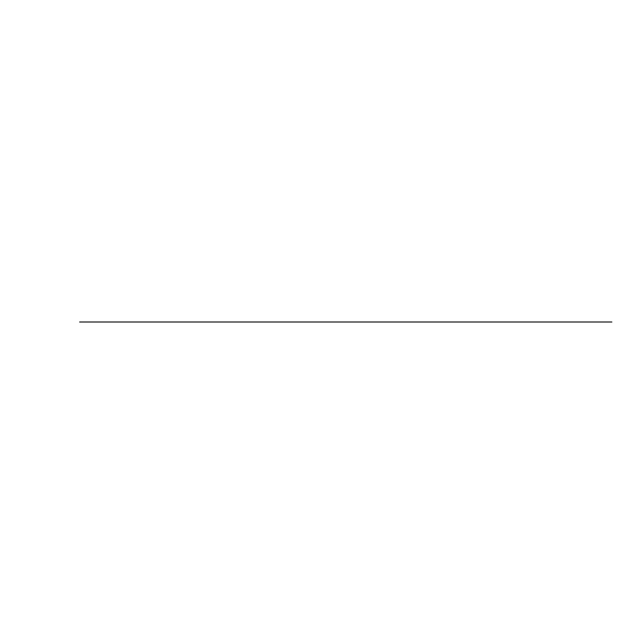<?xml version="1.0" encoding="UTF-8"?>
<svg xmlns="http://www.w3.org/2000/svg" width="644" height="644" viewBox="0 0 644 644"><rect width="100%" height="100%" fill="white"/><g stroke="black" fill="none" stroke-linecap="round" stroke-linejoin="round"><path stroke-width="0.97" d="M79.639 322L611.84 322L79.639 322"/></g></svg>
